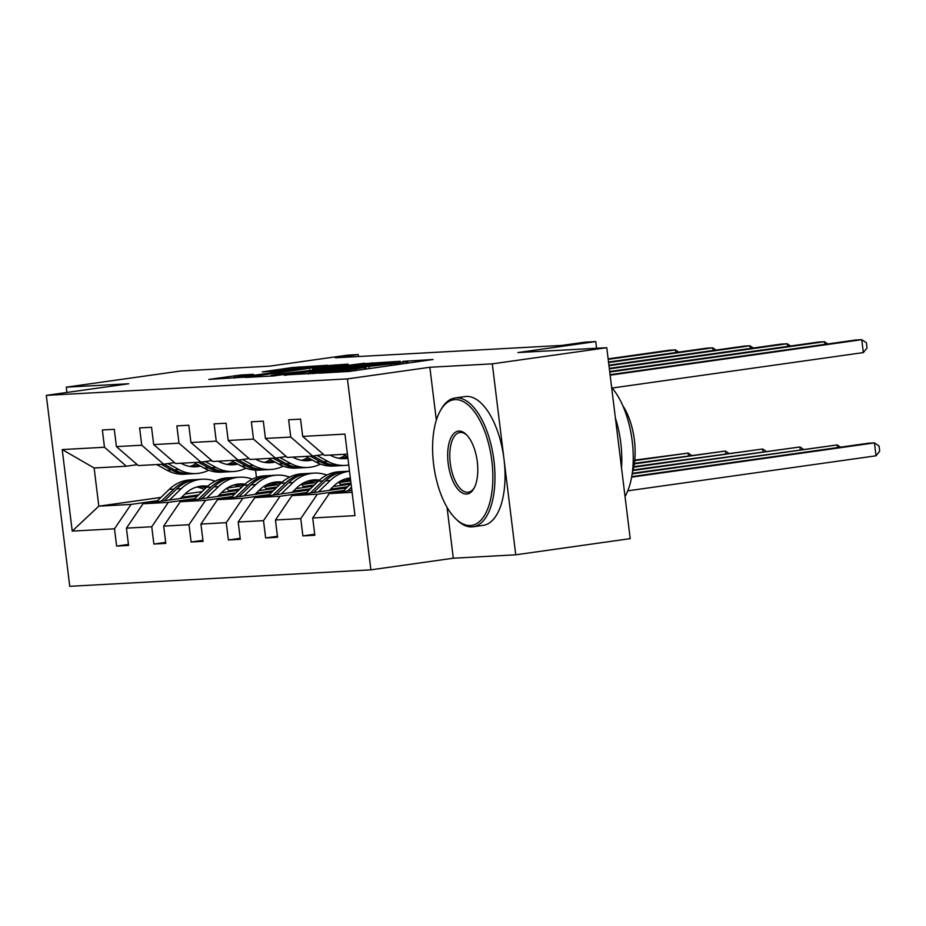 <?xml version="1.0" encoding="UTF-8"?>
<svg xmlns="http://www.w3.org/2000/svg" width="926" height="926" viewBox="0 0 926 926"><rect width="100%" height="100%" fill="white"/><g stroke="black" fill="none" stroke-linecap="round" stroke-linejoin="round"><path stroke-width="1.39" d="M319.192 373.178L349.426 371.407L433.055 359.496L402.787 361.383L406.34 361.591L397.624 363.177L360.99 367.275L364.543 367.495L349.079 370.03L319.192 373.178M606.762 347.701L630.212 538.643L515.747 554.801L492.296 363.849L606.762 347.701L517.923 352.563L595.765 341.578L584.896 342.169L562.001 345.398L335.374 357.795L358.269 354.565L347.4 355.167L269.57 366.152L180.732 371.002L66.267 387.161L66.915 392.462M241.015 374.984L208.755 379.44L243.827 377.183L327.457 365.272L292.373 367.541L262.243 371.893L274.652 371.257L308.358 366.962L314.909 366.569L307.629 367.9L241.096 377.021L234.544 377.414L253.423 374.347L241.015 374.984L241.165 376.188M492.296 363.849L429.849 367.263L347.435 378.896L46.3 395.367L128.714 383.746L66.267 387.161M284.386 374.961L316.727 373.19L400.356 361.279L365.284 363.548L284.432 375.343M273.448 375.944L245.205 377.449L328.834 365.538L348.083 364.138L312.548 369.266L318.255 369.347L364.427 363.235L273.448 375.944M137.291 464.678L126.376 466.218L94.128 467.989L62.216 449.573L104.476 447.258L102.358 429.977L114.303 429.317L116.421 446.61L141.736 445.221L139.606 427.928L151.551 427.28L153.67 444.573L178.984 443.184L176.866 425.891L188.811 425.242L190.93 442.535L216.244 441.146L214.114 423.853L226.06 423.205L228.178 440.487L253.493 439.109L251.374 421.816L263.32 421.168L265.438 438.449L290.752 437.072L288.623 419.779L300.568 419.131L302.686 436.412L344.958 434.097L354.971 515.643L312.699 517.958L314.828 535.24L302.883 535.899L300.765 518.606L275.45 519.995L277.569 537.277L265.635 537.937L263.505 520.644L238.19 522.033L240.32 539.326L228.375 539.974L226.257 522.681L200.942 524.07L203.06 541.363L191.126 542.011L188.997 524.718L163.682 526.107L165.812 543.4L153.866 544.048L151.748 526.767L126.434 528.144L128.552 545.437L116.618 546.085L114.488 528.804L72.228 531.107L62.216 449.573M126.376 466.218L104.476 447.258M347.435 378.896L370.886 569.849L69.751 586.32L46.3 395.367M194.819 498.639L168.312 502.378L142.998 503.756L197.458 496.07M221.499 492.678L238.607 490.271M264.315 486.636L277.395 484.796M218.849 495.236L235.956 492.829M266.202 488.558L277.106 487.018M302.594 483.43L312.722 481.995M307.988 481.045L309.041 480.988M142.998 503.756L126.434 528.144M168.312 502.378L151.748 526.767M174.539 462.641L163.624 464.181L138.31 465.57L116.421 446.61M163.624 464.181L141.736 445.221M232.067 496.591L205.572 500.329L180.257 501.718L234.718 494.033M258.748 490.641L275.855 488.233M301.563 484.599L314.655 482.759M256.108 493.199L273.216 490.792M303.45 486.52L314.354 484.981M339.842 481.393L349.982 479.957M345.248 479.008L346.289 478.95M180.257 501.718L163.682 526.107M205.572 500.329L188.997 524.718M211.799 460.604L200.884 462.143L175.57 463.532L153.67 444.573M200.884 462.143L178.984 443.184M269.327 494.553L242.82 498.292L217.506 499.681L271.966 491.995M296.007 488.604L313.115 486.196M338.823 482.562L350.699 480.883M293.357 491.162L310.465 488.754M340.71 484.483L350.966 483.036M217.506 499.681L200.942 524.07M242.82 498.292L226.257 522.681M249.048 458.567L238.132 460.106L212.818 461.495L190.93 442.535M238.132 460.106L216.244 441.146M306.575 492.516L280.08 496.255L254.766 497.644L309.226 489.958M333.256 486.567L350.364 484.148M330.617 489.125L347.725 486.717M254.766 497.644L238.19 522.033M280.08 496.255L263.505 520.644M286.308 456.53L275.392 458.069L250.078 459.458L228.178 440.487M275.392 458.069L253.493 439.109M343.835 490.479L317.329 494.218L292.014 495.607L346.474 487.921M292.014 495.607L275.45 519.995M317.329 494.218L300.765 518.606M323.556 454.492L312.641 456.032L287.326 457.421L265.438 438.449M312.641 456.032L290.752 437.072M352.111 492.319L329.274 493.57L351.868 490.375M329.274 493.57L312.699 517.958M447.05 507.298L453.3 558.216L515.747 554.801M453.3 558.216L370.886 569.849M596.587 348.257L595.765 341.578M358.512 356.533L358.269 354.565M94.128 467.989L98.816 506.175L131.064 504.415L157.559 500.677M239.058 486.381L227.148 488.071M202.076 491.602L184.969 494.021M160.927 497.412L98.816 506.175L72.228 531.107M255.564 470.142L256.456 477.434M347.424 454.122L324.586 455.372L302.686 436.412M181.6 497.285L198.708 494.866M228.942 490.595L239.846 489.055M265.334 485.467L275.473 484.032M270.739 483.083L271.781 483.025M131.064 504.415L114.488 528.804M314.701 534.233L302.883 535.899M277.453 536.27L265.635 537.937M240.193 538.307L228.375 539.974M202.944 540.344L191.126 542.011M165.685 542.381L153.866 544.048M128.436 544.419L116.618 546.085M429.849 367.263L436.343 420.149M313.601 373.213L391.304 362.309L365.62 364.925L317.086 371.777L308.37 373.352L313.648 373.583M278.506 374.069L271.214 375.389L277.765 374.995L312.537 370.238L278.506 374.069M342.585 491.683L351.023 483.511M627.793 490.826L876.019 455.8L874.433 442.894L868.461 443.218L631.717 476.624M350.757 490.537L351.764 489.553M351.486 487.215L347.597 490.977M631.625 477.156L874.433 442.894L879.063 446.019L879.7 451.182L876.019 455.8M342.944 454.377L347.771 457.027M612.121 388.029L863.345 352.586L861.759 339.68L610.141 375.18M863.345 352.586L867.025 347.968L866.389 342.805L861.759 339.68L855.786 340.004L610.084 374.683M470.454 525.528A63.477 29.1 -98 0 0 491.856 460.974A63.477 29.1 -98 0 0 454.99 399.615A63.477 29.1 -98 0 0 440.267 410.82A63.477 29.1 -98 0 0 455.465 518.514A63.477 29.1 -98 0 0 470.454 525.528M440.267 410.82L441.089 409.35A65.028 29.806 82 0 1 455.013 397.983A65.028 29.806 82 0 1 456.182 397.867A65.028 29.806 82 0 1 493.79 459.481A65.028 29.806 82 0 1 473.186 526.778A65.028 29.806 82 0 1 472.017 526.882A65.028 29.806 82 0 1 456.657 519.694L455.465 518.514M466.588 494.056A31.739 14.55 82 0 1 448.161 463.37A31.739 14.55 82 0 1 458.856 431.088A31.739 14.55 82 0 1 466.357 434.595A31.739 14.55 82 0 1 473.95 488.442A31.739 14.55 82 0 1 466.588 494.056M466.959 435.22A30.176 13.832 -98 0 0 460.419 432.442A30.176 13.832 -98 0 0 459.886 432.5A30.176 13.832 -98 0 0 450.325 463.729A30.176 13.832 -98 0 0 467.78 492.308A30.176 13.832 -98 0 0 468.313 492.262A30.176 13.832 -98 0 0 474.355 487.678M611.646 387.496A65.028 29.806 82 0 1 625.038 496.498M615.408 418.077A65.028 29.806 82 0 1 621.52 467.873M622.828 405.738A46.821 21.46 82 0 1 632.296 472.885M455.013 397.983L465.084 396.56A65.028 29.806 82 0 1 466.253 396.444A65.028 29.806 82 0 1 503.86 458.057A65.028 29.806 82 0 1 483.256 525.355L473.186 526.778M329.367 490.329L334.193 485.664A33.035 29.343 -93.1 0 1 350.341 477.943M318.521 491.868L330.235 480.513A39.795 35.35 -93.1 0 1 349.519 471.23M305.337 493.732L318.289 481.173A39.795 35.35 -93.1 0 1 339.391 471.728L343.928 471.484A39.795 35.35 86.9 0 0 322.827 480.918L310.337 493.014M345.768 478.846A33.035 29.343 -93.1 0 1 350.618 480.189M313.509 492.574L325.697 480.768A39.795 35.35 -93.1 0 1 346.787 471.322L349.507 471.172M350.364 478.105A33.035 29.343 86.9 0 0 349.438 478.048M345.363 471.438A39.795 35.35 86.9 0 0 343.928 471.484M348.014 478.302A33.035 29.343 -93.1 0 1 350.422 478.626M632.157 473.857L837.173 444.931L632.238 473.336M837.498 447.594L837.173 444.931L840.484 447.165M292.118 492.377L296.933 487.701A33.035 29.343 -93.1 0 1 314.446 479.865A33.035 29.343 -93.1 0 1 319.47 480.085M281.261 493.905L292.975 482.562A39.795 35.35 -93.1 0 1 314.076 473.117A39.795 35.35 -93.1 0 1 326.878 475.061M338.465 482.238A39.795 35.35 -93.1 0 1 341.52 485.398M268.077 495.769L281.041 483.21A39.795 35.35 -93.1 0 1 302.131 473.765L306.668 473.522A39.795 35.35 86.9 0 0 285.578 482.967L273.089 495.063M308.508 480.883A33.035 29.343 -93.1 0 1 315.998 483.395M276.249 494.611L288.437 482.805A39.795 35.35 -93.1 0 1 309.539 473.36L314.076 473.117M318.417 481.057A33.035 29.343 86.9 0 0 312.178 480.096M308.103 473.475A39.795 35.35 86.9 0 0 306.668 473.522M310.754 480.339A33.035 29.343 -93.1 0 1 317.583 481.867M632.979 470.524L799.925 446.969L633.118 469.991M800.249 449.631L799.925 446.969L803.236 449.203M338.847 458.289A33.035 29.343 86.9 0 0 345.097 455.557M305.684 456.414L315.94 462.039A39.795 35.35 86.9 0 0 333.279 466.056L337.816 465.813A39.795 35.35 86.9 0 0 339.252 465.697M317.005 455.418L327.885 461.391A39.795 35.35 86.9 0 0 345.224 465.408A39.795 35.35 86.9 0 0 348.755 465.014M330.026 455.083L330.466 455.314A33.035 29.343 86.9 0 0 344.854 458.648A33.035 29.343 86.9 0 0 347.933 458.301M310.222 456.159L320.477 461.796A39.795 35.35 86.9 0 0 337.816 465.813M347.088 456.645A33.035 29.343 -93.1 0 1 341.138 458.59M824.835 344.379L824.499 341.717L609.748 372.02M827.821 343.951L824.499 341.717L818.538 342.041L609.69 371.511M345.224 465.408L340.687 465.651A39.795 35.35 -93.1 0 1 323.348 461.634L313.034 455.974M342.574 458.683A33.035 29.343 86.9 0 0 347.817 457.363M301.587 460.326A33.035 29.343 86.9 0 0 307.837 457.594M268.436 458.451L278.691 464.076A39.795 35.35 86.9 0 0 296.031 468.093L300.568 467.85A39.795 35.35 86.9 0 0 301.992 467.734M279.745 457.456L290.625 463.428A39.795 35.35 86.9 0 0 307.964 467.445A39.795 35.35 86.9 0 0 320.477 464.111M331.219 455.719A39.795 35.35 86.9 0 0 331.844 454.979M292.778 457.12L293.206 457.351A33.035 29.343 86.9 0 0 307.594 460.697A33.035 29.343 86.9 0 0 312.247 460.014M272.973 458.196L283.229 463.833A39.795 35.35 86.9 0 0 300.568 467.85M309.828 458.683A33.035 29.343 -93.1 0 1 303.878 460.627M787.575 346.417L787.25 343.754L609.366 368.861M790.561 345.988L787.25 343.754L781.278 344.078L609.296 368.351M307.964 467.445L303.427 467.688A39.795 35.35 -93.1 0 1 286.099 463.671L275.774 458.011M305.325 460.72A33.035 29.343 86.9 0 0 310.916 459.273M254.858 494.415L259.685 489.75A33.035 29.343 -93.1 0 1 277.187 481.902A33.035 29.343 -93.1 0 1 282.222 482.122M244.013 495.942L255.726 484.599A39.795 35.35 -93.1 0 1 276.816 475.154A39.795 35.35 -93.1 0 1 289.618 477.098M301.216 484.275A39.795 35.35 -93.1 0 1 304.272 487.435M230.829 497.806L243.781 485.247A39.795 35.35 -93.1 0 1 264.882 475.802L269.42 475.559A39.795 35.35 86.9 0 0 248.318 485.004L235.829 497.1M271.26 482.921A33.035 29.343 -93.1 0 1 278.749 485.432M239.001 496.649L251.189 484.842A39.795 35.35 -93.1 0 1 272.279 475.397L276.816 475.154M281.168 483.094A33.035 29.343 86.9 0 0 274.929 482.133M270.855 475.513A39.795 35.35 86.9 0 0 269.42 475.559M273.506 482.377A33.035 29.343 -93.1 0 1 280.323 483.904M633.754 467.202L762.665 449.006L633.859 466.669M762.989 451.668L762.665 449.006L765.976 451.24M264.338 462.363A33.035 29.343 86.9 0 0 270.589 459.632M231.176 460.488L241.431 466.114A39.795 35.35 86.9 0 0 258.771 470.13L263.308 469.887A39.795 35.35 86.9 0 0 264.743 469.771M242.496 459.493L253.377 465.465A39.795 35.35 86.9 0 0 270.716 469.482A39.795 35.35 86.9 0 0 283.229 466.148M293.97 457.757A39.795 35.35 86.9 0 0 294.595 457.016M255.518 459.157L255.958 459.389A33.035 29.343 86.9 0 0 270.346 462.734A33.035 29.343 86.9 0 0 274.999 462.051M235.713 460.245L245.969 465.871A39.795 35.35 86.9 0 0 263.308 469.887M272.58 460.72A33.035 29.343 -93.1 0 1 266.63 462.664M750.326 348.454L749.991 345.792L608.972 365.689M753.313 348.026L749.991 345.792L744.029 346.127L608.914 365.191M270.716 469.482L266.179 469.737A39.795 35.35 -93.1 0 1 248.839 465.709L238.526 460.048M268.065 462.757A33.035 29.343 86.9 0 0 273.656 461.322M217.61 496.452L222.425 491.787A33.035 29.343 -93.1 0 1 239.938 483.939A33.035 29.343 -93.1 0 1 244.962 484.159M206.753 497.98L218.467 486.636A39.795 35.35 -93.1 0 1 239.568 477.191A39.795 35.35 -93.1 0 1 252.37 479.147M263.956 486.312A39.795 35.35 -93.1 0 1 267.012 489.472M193.569 499.843L206.533 487.284A39.795 35.35 -93.1 0 1 227.622 477.839L232.16 477.596A39.795 35.35 86.9 0 0 211.07 487.041L198.581 499.137M234 484.969A33.035 29.343 -93.1 0 1 241.489 487.47M201.741 498.686L213.929 486.879A39.795 35.35 -93.1 0 1 235.03 477.434L239.568 477.191M243.908 485.131A33.035 29.343 86.9 0 0 237.669 484.171M233.595 477.55A39.795 35.35 86.9 0 0 232.16 477.596M236.246 484.414A33.035 29.343 -93.1 0 1 243.075 485.942M634.322 463.903L725.417 451.043L634.403 463.37M725.741 453.705L725.417 451.043L728.727 453.289M227.078 464.401A33.035 29.343 86.9 0 0 233.329 461.669M193.928 462.525L204.183 468.151A39.795 35.35 86.9 0 0 221.522 472.179L226.06 471.924A39.795 35.35 86.9 0 0 227.483 471.82M205.236 461.53L216.117 467.503A39.795 35.35 86.9 0 0 233.456 471.519A39.795 35.35 86.9 0 0 245.969 468.186M256.71 459.794A39.795 35.35 86.9 0 0 257.335 459.053M218.27 461.194L218.698 461.426A33.035 29.343 86.9 0 0 233.086 464.771A33.035 29.343 86.9 0 0 237.739 464.088M198.465 462.282L208.72 467.908A39.795 35.35 86.9 0 0 226.06 471.924M235.32 462.757A33.035 29.343 -93.1 0 1 229.37 464.702M713.066 350.491L712.742 347.829L608.59 362.529M716.053 350.074L712.742 347.829L706.769 348.164L608.521 362.02M233.456 471.519L228.919 471.774A39.795 35.35 -93.1 0 1 211.591 467.746L201.266 462.086M230.817 464.794A33.035 29.343 86.9 0 0 236.408 463.359M180.35 498.489L185.177 493.824A33.035 29.343 -93.1 0 1 202.678 485.988A33.035 29.343 -93.1 0 1 207.713 486.196M169.504 500.017L181.218 488.673A39.795 35.35 -93.1 0 1 202.308 479.228A39.795 35.35 -93.1 0 1 215.11 481.184M226.708 488.349A39.795 35.35 -93.1 0 1 229.764 491.521M156.32 501.88L169.273 489.322A39.795 35.35 -93.1 0 1 190.374 479.888L194.911 479.633A39.795 35.35 86.9 0 0 173.81 489.078L161.321 501.174M196.752 487.007A33.035 29.343 -93.1 0 1 204.241 489.507M164.492 500.723L176.681 488.916A39.795 35.35 -93.1 0 1 197.77 479.483L202.308 479.228M206.66 487.169A33.035 29.343 86.9 0 0 200.421 486.208M196.347 479.587A39.795 35.35 86.9 0 0 194.911 479.633M198.997 486.451A33.035 29.343 -93.1 0 1 205.815 487.979M634.727 460.627L688.157 453.092L634.773 460.106M688.481 455.742L688.157 453.092L691.467 455.326M189.83 466.438A33.035 29.343 86.9 0 0 196.081 463.706M156.668 464.563L166.923 470.188A39.795 35.35 86.9 0 0 184.262 474.216L188.8 473.962A39.795 35.35 86.9 0 0 190.235 473.857M167.988 463.567L178.868 469.54A39.795 35.35 86.9 0 0 196.208 473.556A39.795 35.35 86.9 0 0 208.72 470.223M219.462 461.831A39.795 35.35 86.9 0 0 220.087 461.09M181.01 463.231L181.45 463.475A33.035 29.343 86.9 0 0 195.837 466.808A33.035 29.343 86.9 0 0 200.491 466.125M161.205 464.32L171.46 469.945A39.795 35.35 86.9 0 0 188.8 473.962M198.071 464.806A33.035 29.343 -93.1 0 1 192.122 466.739M675.818 352.528L675.482 349.866L608.197 359.369M678.804 352.111L675.482 349.866L669.521 350.202L608.139 358.86M196.208 473.556L191.67 473.811A39.795 35.35 -93.1 0 1 174.331 469.783L164.018 464.134M193.557 466.831A33.035 29.343 86.9 0 0 199.148 465.396M349.252 371.43L349.079 370.03M356.001 370.481L355.827 369.069M366.059 369.057L365.77 366.742M369.254 368.606L368.999 366.569M391.05 365.527L390.876 364.126M397.798 364.578L397.624 363.177M407.857 363.154L407.567 360.839M365.446 364.948L365.284 363.548M372.275 364.045L372.113 362.784M328.996 366.939L328.834 365.538M335.814 365.978L335.663 364.775M292.547 368.942L292.373 367.541M299.364 368.004L299.214 366.777M234.463 378.086L234.174 375.748M325.697 480.768L330.235 480.513M318.289 481.173L322.827 480.918M288.437 482.805L292.975 482.562M281.041 483.21L285.578 482.967M320.477 461.796L315.94 462.039M327.885 461.391L323.348 461.634M283.229 463.833L278.691 464.076M290.625 463.428L286.099 463.671M251.189 484.842L255.726 484.599M243.781 485.247L248.318 485.004M245.969 465.871L241.431 466.114M253.377 465.465L248.839 465.709M213.929 486.879L218.467 486.636M206.533 487.284L211.07 487.041M208.72 467.908L204.183 468.151M216.117 467.503L211.591 467.746M176.681 488.916L181.218 488.673M169.273 489.322L173.81 489.078M171.46 469.945L166.923 470.188M178.868 469.54L174.331 469.783M364.763 369.243L364.543 367.495M406.56 363.339L406.34 361.591M308.451 374.035L308.37 373.352M309.897 370.342L309.816 369.763M271.295 376.072L271.214 375.389M234.625 378.074L234.544 377.414"/></g></svg>
